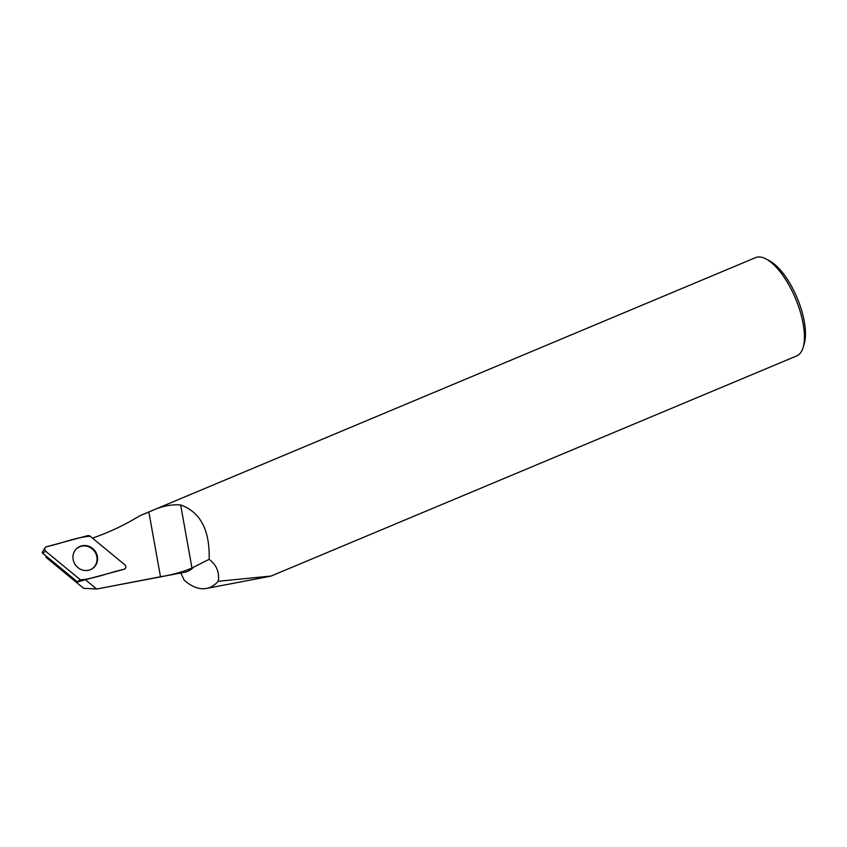 <?xml version="1.0" encoding="UTF-8"?>
<svg xmlns="http://www.w3.org/2000/svg" width="847" height="847" viewBox="0 0 847 847"><rect width="100%" height="100%" fill="white"/><g stroke="black" fill="none" stroke-linecap="round" stroke-linejoin="round"><path stroke-width="1.27" d="M92.45 538.12A266.371 250.257 52.3 0 0 139.829 515.749L148.871 512.043L160.475 576.743C172.439 574.795 182.931 571.884 191.962 567.998L180.655 504.95C170.893 504.145 160.295 506.506 148.871 512.043M46.913 556.723L46.077 557.379L83.609 588.305L96.685 589.036L85.367 579.708L123.63 569.406A2.456 2.308 52.3 0 0 123.694 569.396L124.17 569.248A2.647 2.488 52.3 0 0 124.837 564.801L90.089 536.172A2.647 2.488 52.3 0 0 87.77 535.632L46.437 546.77A2.647 2.488 52.3 0 0 45.696 551.238L80.444 579.867A2.647 2.488 52.3 0 0 82.752 580.396L124.096 569.269A2.647 2.488 52.3 0 0 124.17 569.248M96.685 589.036L160.475 576.743M85.367 579.708L77.882 581.878A0.699 0.656 -127.7 0 1 77.268 581.73L42.519 553.102A0.699 0.656 -127.7 0 1 42.35 552.202L45.039 547.808M765.921 258.928A53.276 21.069 67.3 0 1 795.555 298.631A53.276 21.069 67.3 0 1 803.072 347.619L804.205 343.882A49.941 19.756 -112.7 0 0 797.165 297.964A49.941 19.756 -112.7 0 0 769.383 260.738L765.921 258.928A53.276 21.069 67.3 0 0 755.545 257.636L139.829 515.749M46.077 557.379L46.013 555.981M803.072 347.619A53.276 21.069 67.3 0 1 796.709 355.909L271.305 575.96M180.76 572.996L184.244 580.248A119.861 46.098 -100.8 0 0 206.435 588.443A119.861 46.098 -100.8 0 0 218.24 581.286C219.669 572.466 216.641 565.15 209.167 559.316C209.897 530.137 200.39 512.022 180.655 504.95M218.24 581.286L271.199 576.024M209.167 559.316L191.962 567.998M90.894 569.48A12.694 11.932 52.3 0 0 96.907 561.106A12.694 11.932 52.3 0 0 95.891 553.694A12.694 11.932 52.3 0 0 75.584 549.692M73.107 555.219A12.8 12.027 52.3 0 0 78.104 567.744A12.8 12.027 52.3 0 0 91.127 569.364A12.8 12.027 52.3 0 0 97.426 560.809A12.8 12.027 52.3 0 0 90.364 546.95A12.8 12.027 52.3 0 0 75.754 549.491A12.8 12.027 52.3 0 0 73.107 555.219M80.433 579.856C95.002 578.628 109.538 572.424 124.086 569.269C126.118 568.189 126.372 566.696 124.827 564.79L90.1 536.172C75.531 537.4 60.984 543.605 46.437 546.76C44.404 547.85 44.16 549.332 45.696 551.238L80.433 579.856M193.677 567.098A99.882 38.422 79.2 0 1 184.572 572.276L103.842 587.67M77.268 581.73L80.444 579.867M45.696 551.238L42.519 553.102M82.752 580.396L77.882 581.878M270.161 576.288L206.435 588.443"/></g></svg>

